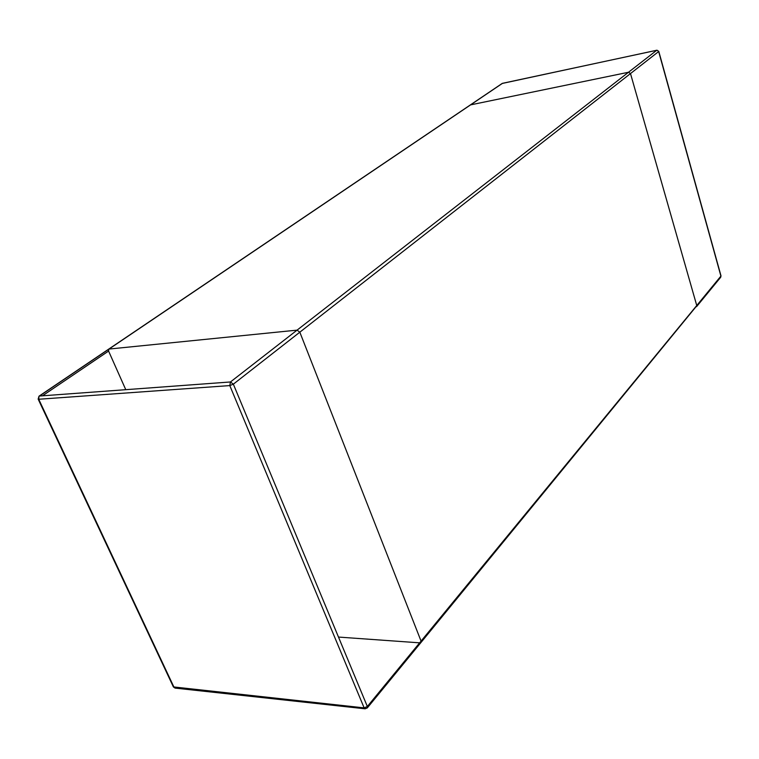 <?xml version="1.0" encoding="UTF-8"?>
<svg xmlns="http://www.w3.org/2000/svg" width="759" height="759" viewBox="0 0 759 759"><rect width="100%" height="100%" fill="white"/><g stroke="black" fill="none" stroke-linecap="round" stroke-linejoin="round"><path stroke-width="1.14" d="M108.471 349.415L108.584 351.066L125.766 389.68M628.499 72.257L630.492 73.576L696.753 305.526L630.492 73.576L628.499 72.257L470.561 104.884L628.499 72.257L297.073 330.137L108.765 349.083L297.073 330.137L299.824 332.186L297.073 330.137L230.451 381.967L39.449 396.037L502.505 83.319L656.734 50.284L628.499 72.257M299.824 332.186L421.065 641.099L299.824 332.186L658.651 51.546L720.908 276.115L696.753 305.526L696.544 306.674L696.753 305.526L421.065 641.099L420.979 642.484L421.065 641.099L367.347 706.496L233.345 384.168L299.824 332.186M419.642 642.835L338.486 637.067M419.964 642.854L420.979 642.484L695.68 307.11M42.457 395.809L108.584 351.066L108.765 349.083L39.013 396.17L38.159 399.111L173.394 686.914L364.14 707.881L229.797 385.581L38.728 399.253L174.01 687.256L175.063 688.1L173.394 686.914M720.993 275.849L720.699 277.244L720.993 275.849L658.774 51.365L656.867 50.217L502.126 83.481L108.765 349.083M502.126 83.481L502.828 83.243M658.774 51.365L657.104 50.255M365.155 708.802L364.14 707.881L367.347 706.496L367.299 707.91L365.155 708.802L175.063 688.1M39.013 396.17L38.728 399.253L38.159 399.111M233.345 384.168L229.797 385.581L230.451 381.967L233.345 384.168M720.699 277.244L696.544 306.674M420.979 642.484L367.299 707.91"/></g></svg>
